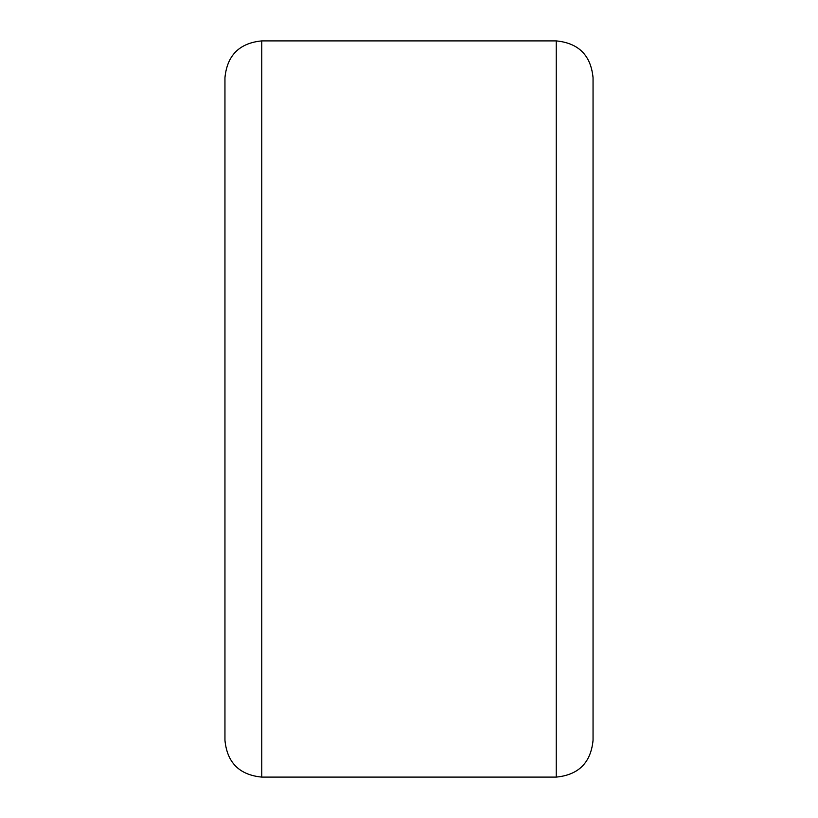 <?xml version="1.0" encoding="UTF-8"?>
<svg xmlns="http://www.w3.org/2000/svg" width="818" height="818" viewBox="0 0 818 818"><rect width="100%" height="100%" fill="white"/><g stroke="black" fill="none" stroke-linecap="round" stroke-linejoin="round"><path stroke-width="1.23" d="M224.95 740.29L224.95 77.71C227.128 55.348 239.398 43.078 261.76 40.9L261.76 777.1C239.398 774.922 227.128 762.652 224.95 740.29M556.24 40.9C578.602 43.078 590.872 55.348 593.05 77.71L593.05 740.29C590.872 762.652 578.602 774.922 556.24 777.1L556.24 40.9L261.76 40.9M556.24 777.1L261.76 777.1"/></g></svg>
